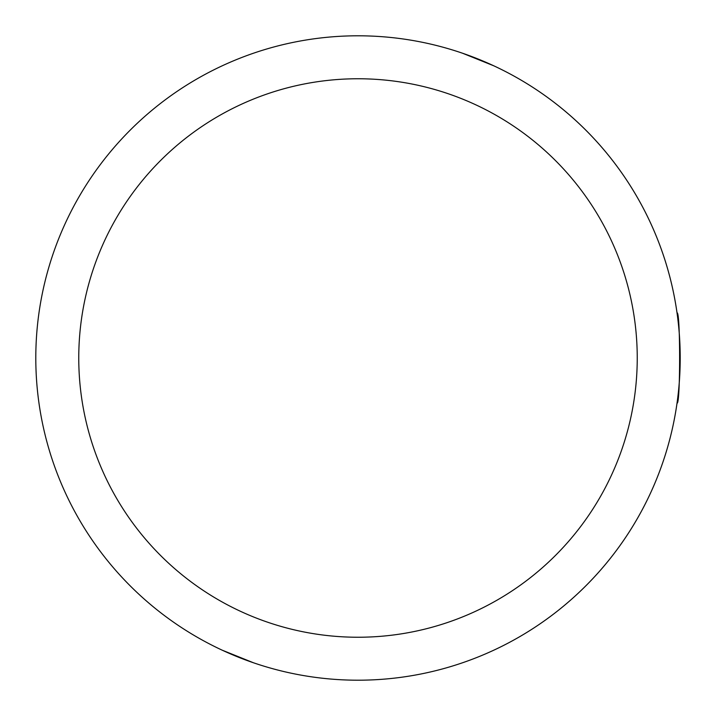 <?xml version="1.0" encoding="UTF-8"?>
<svg xmlns="http://www.w3.org/2000/svg" width="716" height="716" viewBox="0 0 716 716"><rect width="100%" height="100%" fill="white"/><g stroke="black" fill="none" stroke-linecap="round" stroke-linejoin="round"><path stroke-width="1.07" d="M677.023 403.108C680.468 405.918 680.486 310.162 677.023 312.892M462.599 53.252L493.852 65.836A322.2 322.2 0 0 1 493.852 650.164M253.401 662.748L222.148 650.164M358 680.2A322.2 322.2 0 0 1 78.966 196.9A322.2 322.2 0 0 1 637.034 196.9A322.2 322.2 0 0 1 358 680.2A322.2 322.2 0 0 1 78.966 196.9A322.2 322.2 0 0 1 637.034 196.9A322.2 322.2 0 0 1 358 680.2M358 637.24A279.24 279.24 0 0 0 599.829 218.38A279.24 279.24 0 0 0 116.171 218.38A279.24 279.24 0 0 0 358 637.24"/></g></svg>

